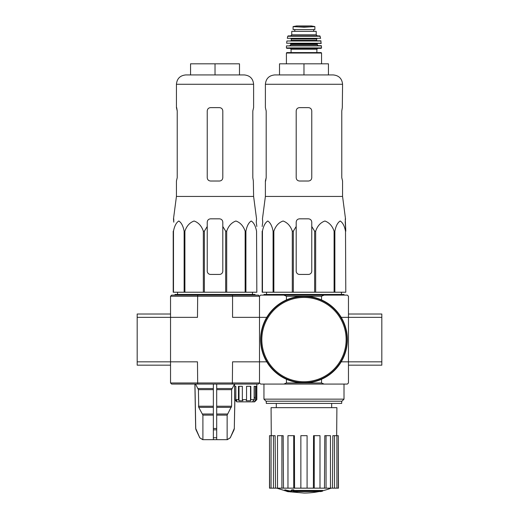<?xml version="1.0" encoding="UTF-8"?>
<svg xmlns="http://www.w3.org/2000/svg" width="519" height="519" viewBox="0 0 519 519"><rect width="100%" height="100%" fill="white"/><g stroke="black" fill="none" stroke-linecap="round" stroke-linejoin="round"><path stroke-width="0.78" d="M348.463 365.168L381.822 365.168L381.822 314.014L348.463 314.014M324.122 295.11L321.527 296.226L286.436 296.226L283.841 295.11L347.347 295.11L348.463 296.226L348.463 317.349L381.822 317.349M283.841 295.11L260.609 295.11L259.5 296.226L259.5 382.964L259.5 361.834L232.564 361.834L232.356 384.073L171.653 384.073L170.537 382.964L259.5 382.964L260.609 384.073L347.347 384.073L348.463 382.964L348.463 361.834L381.822 361.834M266.747 361.834L259.5 361.834L259.5 296.226L258.391 295.11L197.687 295.11L197.473 317.349L137.178 317.349L137.178 365.168L170.537 365.168L170.537 361.834L137.178 361.834M170.537 314.014L137.178 314.014L137.178 317.349M262.744 222.164L262.166 226.485L262.744 222.164L262.458 218.83L265.391 196.442L342.566 196.442L345.505 218.83L345.213 222.164L345.79 231.182L345.265 218.83M262.166 231.182L262.166 292.223L314.631 292.223L314.631 231.182L311.763 226.485L311.763 222.164C311.569 220.14 310.453 219.024 308.429 218.83L299.534 218.83C297.51 219.024 296.394 220.14 296.193 222.164L296.193 226.485L296.193 222.164L296.193 226.485L293.332 231.182L292.294 231.182C290.543 225.999 287.474 222.606 283.102 221.01C278.716 222.554 275.634 225.94 273.857 231.182L273.091 231.182C272.079 225.999 270.315 222.606 267.785 221.01C265.254 222.554 263.477 225.94 262.445 231.182L262.166 271.093M314.631 231.182L315.662 231.182C317.446 225.94 320.528 222.554 324.913 221.01C329.286 222.606 332.355 225.999 334.106 231.182L334.865 231.182C335.897 225.94 337.674 222.554 340.204 221.01C342.735 222.606 344.499 225.999 345.511 231.182L345.79 292.223L345.511 231.182M311.763 226.485L311.763 271.093A3.335 3.335 0 0 1 308.429 274.428L299.534 274.428A3.335 3.335 0 0 1 296.193 271.093L296.193 226.485M314.631 292.223L345.511 292.223M262.445 292.223L262.445 231.182M273.091 292.223L273.091 231.182M273.857 292.223L273.857 231.182M292.294 292.223L292.294 231.182M293.332 292.223L293.332 231.182M315.662 292.223L315.662 231.182M334.106 292.223L334.106 231.182M334.865 292.223L334.865 231.182M320.989 491.551A77.837 73.594 90 0 0 322.669 491.097A77.837 73.594 90 0 1 320.989 491.551L293.988 491.551A76.695 75.534 90 0 0 297.115 492.006A76.189 62.027 90 0 1 295.084 492.064A76.987 75.813 -90 0 1 290.938 491.331A76.325 13.254 -90 0 0 291.678 490.552A74.678 60.794 -90 0 0 293.748 490.487A76.663 13.312 90 0 1 293.254 491.097L322.669 491.097L322.669 490.436L293.748 490.436M290.938 491.331L290.938 490.663A76.325 13.254 -90 0 0 291.678 489.884A74.678 60.794 -90 0 0 293.748 489.819L293.748 490.487M291.678 489.884L291.678 490.552M297.115 491.551L297.115 492.006M284.853 490.474L284.853 489.806A77.013 77.013 0 0 0 290.413 491.013L290.413 491.928A77.253 77.253 0 0 1 284.853 490.721L284.853 490.474A77.013 77.013 0 0 0 290.413 491.681M288.525 491.564L288.525 491.778A77.461 77.461 0 0 1 286.748 491.396L286.748 491.182M341.21 361.834L348.463 361.834L348.463 317.349L341.21 317.349M283.841 384.073L286.436 382.964L321.527 382.964L321.527 379.253M321.527 296.226L321.527 299.93M286.436 296.226L286.436 299.93M197.687 384.073L197.473 361.834L170.537 361.834L170.537 296.226L232.564 296.226L232.564 317.349L266.747 317.349M286.436 382.964L286.436 379.253M321.527 382.964L324.122 384.073M344.013 399.15L341.969 401.2L265.994 401.2L263.95 399.15L344.013 399.15L344.013 384.073M266.286 401.2L266.286 403.419L341.677 403.419L341.677 401.2M319.185 491.551A77.844 77.844 0 0 1 303.978 493.05L290.413 491.856M284.853 490.663L276.815 488.158M338.31 488.158L338.31 435.668L338.453 488.158L332.445 488.158L332.848 435.668L334.508 435.668L334.508 488.158M330.46 488.158L326.055 488.158L326.055 435.668L330.46 435.668L330.46 488.158L332.445 488.158M326.055 488.158L324.472 488.158L324.784 435.668L326.055 435.668M319.996 488.158L314.242 488.158L314.242 435.668L319.996 435.668L319.996 488.158L324.472 488.158M314.242 488.158L313.385 488.158L313.554 435.668L314.242 435.668M307.092 488.158L300.864 488.158L300.864 435.668L307.092 435.668L307.092 488.158L313.385 488.158M294.571 488.158L293.722 488.158L293.722 435.668L294.409 435.668L294.571 488.158L300.864 488.158M293.722 488.158L269.51 488.158L269.51 435.668L269.646 488.158M271.294 435.668L271.067 407.649L336.896 407.649L336.662 435.668M273.455 488.158L273.455 435.668L275.115 435.668L275.518 488.158M281.908 488.158L281.908 435.668L283.179 435.668L283.484 488.158M338.31 435.668L336.889 435.668L336.889 488.158M336.889 435.668L334.508 435.668M273.455 435.668L269.646 435.668M271.074 435.668L271.074 488.158M281.908 435.668L277.503 435.668L277.503 488.158M293.722 435.668L287.967 435.668L287.967 488.158M263.95 295.11L263.95 294.442L344.013 294.442L344.013 295.11M303.978 63.811L279.514 63.811L279.514 74.931L303.978 74.931L303.978 63.811L328.443 63.811L328.443 74.931M274.733 74.931L333.224 74.931C338.901 75.489 342.015 78.603 342.566 84.273L265.391 84.273C265.949 78.603 269.063 75.489 274.733 74.931M342.566 196.442L342.566 181.021L341.774 177.68L341.774 110.962L342.313 107.628L341.774 110.962M342.566 84.273L342.313 107.628M308.429 107.628L299.534 107.628C297.51 107.816 296.401 108.932 296.193 110.962L296.193 177.68C296.401 179.717 297.51 180.826 299.534 181.021L308.429 181.021C310.446 180.826 311.562 179.717 311.763 177.68L311.763 110.962C311.562 108.932 310.446 107.816 308.429 107.628M265.65 181.021L266.189 177.68L265.391 181.021L265.391 196.442M266.189 177.68L266.189 110.962L265.391 107.628L265.391 84.273M260.947 339.595A43.038 43.038 0 0 0 325.497 376.859A43.038 43.038 0 0 0 325.497 302.324A43.038 43.038 0 0 0 260.947 339.595M260.609 339.595A43.369 43.369 0 0 0 325.666 377.151A43.369 43.369 0 0 0 325.666 302.032A43.369 43.369 0 0 0 260.609 339.595M298.224 26.904L293.086 26.612L293.086 29.564L314.877 29.564L314.877 26.612L303.978 27.235L298.224 26.904L309.733 26.904M291.749 34.786L291.749 31.341L316.214 31.341L316.214 34.786L317.323 35.902L290.634 35.902L291.749 34.786L316.214 34.786M286.41 63.811L286.41 53.029L286.858 52.581L321.105 52.581L316.882 52.581L316.882 49.247L317.771 48.358L290.192 48.358L291.081 49.247L316.882 49.247M291.081 49.247L291.081 52.581L316.882 52.581M321.546 47.91L286.41 47.91L286.858 48.358L321.105 48.358L321.546 47.91L321.274 45.685L286.462 45.899L321.495 45.899M317.103 44.576L290.861 44.576L289.745 45.685L318.212 45.685L317.103 44.576L317.55 43.46M321.313 43.22L286.65 43.22L321.092 43.46L320.839 40.793L286.903 40.988L321.06 40.988M317.103 40.793L316.655 40.352L291.302 40.352L291.302 39.016L316.655 39.016L317.103 38.568L310.654 38.568M320.632 38.309L287.325 38.309L320.632 38.309L319.782 35.902L288.181 35.902L287.747 36.252L320.217 36.252M294.753 29.564L294.753 31.341L294.753 29.564M173.735 218.83L173.787 222.164L173.495 218.83L176.434 196.442L253.609 196.442L256.542 218.83L256.256 222.164L256.834 226.485L256.256 222.164M173.21 271.093L173.489 231.182C174.501 225.999 176.265 222.606 178.796 221.01C181.326 222.554 183.103 225.94 184.135 231.182L184.894 231.182C186.645 225.999 189.714 222.606 194.087 221.01C198.472 222.554 201.554 225.94 203.338 231.182L204.369 231.182L207.237 226.485L207.237 222.164C207.431 220.14 208.547 219.024 210.571 218.83L219.466 218.83C221.49 219.024 222.606 220.14 222.807 222.164L222.807 226.485L225.668 231.182L226.706 231.182C228.457 225.999 231.526 222.606 235.898 221.01C240.284 222.554 243.366 225.94 245.143 231.182L245.909 231.182C246.921 225.999 248.685 222.606 251.215 221.01C253.746 222.554 255.523 225.94 256.555 231.182L256.834 292.223L256.555 231.182M184.135 231.182L184.135 292.223L173.21 292.223L173.21 231.182M173.489 292.223L173.489 231.182M184.135 292.223L184.894 292.223L184.894 231.182M225.668 231.182L225.668 292.223L203.338 292.223L203.338 231.182M204.369 292.223L204.369 231.182M225.668 292.223L226.706 292.223L226.706 231.182M256.555 292.223L245.143 292.223L245.143 231.182M245.909 292.223L245.909 231.182M245.143 292.223L226.706 292.223M203.338 292.223L184.894 292.223M207.237 222.164L207.237 271.093A3.335 3.335 0 0 0 210.571 274.428L219.466 274.428A3.335 3.335 0 0 0 222.807 271.093L222.807 222.164M176.687 107.628L177.226 110.962L176.434 107.628L176.434 84.273L253.609 84.273C253.051 78.603 249.937 75.489 244.267 74.931L185.776 74.931C180.099 75.489 176.985 78.603 176.434 84.273M176.434 196.442L176.434 181.021L177.226 177.68L177.226 110.962M219.466 107.628C221.49 107.816 222.599 108.932 222.807 110.962L222.807 177.68C222.599 179.717 221.49 180.826 219.466 181.021L210.571 181.021C208.554 180.826 207.438 179.717 207.237 177.68L207.237 110.962C207.438 108.932 208.554 107.816 210.571 107.628L219.466 107.628M252.811 177.68L253.35 181.021L252.811 177.68L252.811 110.962L253.609 107.628L253.609 84.273M253.35 181.021L253.609 196.442M213.354 384.073L213.354 439.671L202.689 439.671L199.757 437.744L202.799 439.671M234.802 399.851L234.303 428.493L230.28 437.744L227.14 439.671L227.14 415.116L231.617 406.221L231.617 389.646L234.497 384.073M213.354 439.671L227.14 439.671M202.903 439.671L202.903 415.116L198.725 407.331L213.354 407.331M195.54 384.073L198.42 389.646L198.725 407.331M194.962 384.073L195.741 428.493L199.757 437.744L196.052 429.842M216.689 439.671L216.689 437.744L213.354 437.744L213.354 429.842L216.689 429.842L216.689 384.073M216.689 437.744L216.689 429.842L216.689 437.744M232.356 384.073L258.391 384.073L259.5 382.964M255.14 397.418L254.141 397.418L255.14 397.418L255.316 400.752L255.316 386.298M234.62 399.643L234.62 386.298L235.834 386.298L235.834 399.643L236.93 400.752L235.717 400.752L234.588 399.643L236.813 401.862L254.608 401.862L256.834 399.643L256.834 384.073M255.316 400.752L256.834 399.643M254.154 401.862L255.14 400.752M235.834 399.643L238.461 399.643L238.461 386.298L242.347 386.298L242.347 399.643L246.544 399.643L246.544 386.298L250.826 386.298L250.826 399.643L254.141 399.643L254.141 386.298L256.308 386.298L256.308 399.643M170.537 382.964L170.537 361.834M197.687 295.11L171.653 295.11L170.537 296.226M259.5 296.226L232.564 296.226L232.356 295.11M252.526 401.862L253.519 400.344M254.141 399.643L253.519 400.752M250.826 399.643L250.515 400.752L250.515 386.298M246.544 399.643L246.233 400.752L250.515 400.752M242.347 399.643L242.898 400.752L239.012 400.752L238.461 399.643M239.012 400.752L239.012 386.298M235.834 386.298L235.717 400.752M174.987 295.11L174.987 294.442L255.05 294.442L255.05 295.11M215.022 74.931L190.557 74.931L190.557 63.811L215.022 63.811L215.022 74.931M215.022 63.811L239.486 63.811L239.486 74.931M261.836 339.595A42.143 42.143 0 0 0 325.056 376.093A42.143 42.143 0 0 0 325.056 303.096A42.143 42.143 0 0 0 261.836 339.595M286.41 53.029L321.553 53.029L321.105 52.581M290.861 44.576L290.861 43.907L317.103 43.907M294.811 29.564L294.811 31.341M293.086 26.573L296.583 25.956L311.381 25.956L314.877 26.573M216.689 415.116L227.14 415.116M202.903 415.116L213.354 415.116M216.689 414.006L227.439 414.006M202.598 414.006L213.354 414.006M216.689 407.331L231.318 407.331M216.689 406.221L231.617 406.221M198.42 406.221L213.354 406.221M216.689 389.646L231.617 389.646M198.42 389.646L213.354 389.646M216.689 388.53L231.915 388.53M198.122 388.53L213.354 388.53M234.303 428.493L234.873 399.922M233.985 429.842L234.374 428.493M230.28 437.744L234.063 429.842M213.354 428.493L216.689 428.493M195.981 429.842L195.741 428.493M331.667 407.649L331.667 403.419M276.29 407.649L276.29 403.419M263.95 399.15L263.95 384.073M322.669 490.773A77.844 77.844 0 0 0 331.141 488.158M266.526 292.223L266.5 294.442M341.431 292.223L341.463 294.442M321.553 63.811L321.553 53.029M286.41 47.91L286.462 45.899M290.861 43.907L290.413 43.46M286.65 43.22L286.903 40.988M291.302 40.352L290.861 40.793M316.655 40.352L316.655 39.016M291.302 39.016L290.861 38.568M287.325 38.309L287.747 36.252M313.677 29.564L313.677 31.341M296.583 25.956L296.972 26.248M311.381 25.956L296.641 25.95M310.991 26.248L311.322 25.95M177.569 292.223L177.537 294.442M252.474 292.223L252.5 294.442M234.588 399.643L234.588 384.073M230.371 437.744L227.348 439.671M195.669 428.493L194.891 384.073M199.666 437.744L202.689 439.671"/></g></svg>
